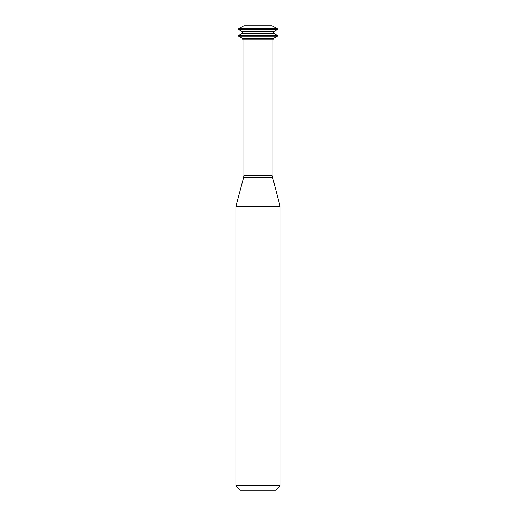 <?xml version="1.0" encoding="UTF-8"?>
<svg xmlns="http://www.w3.org/2000/svg" width="516" height="516" viewBox="0 0 516 516"><rect width="100%" height="100%" fill="white"/><g stroke="black" fill="none" stroke-linecap="round" stroke-linejoin="round"><path stroke-width="0.77" d="M277.389 28.864L272.08 25.8L243.92 25.8L238.611 28.864L238.611 29.425L277.389 29.425L277.389 28.864L238.611 28.864M277.389 29.425L273.525 31.65L242.475 31.65L238.611 29.425M273.525 31.65L273.525 33.321L242.475 33.321L238.611 35.552L238.611 36.107L277.389 36.107L277.389 35.552L238.611 35.552M273.525 33.321L277.389 35.552M277.389 36.107L273.525 38.339L242.475 38.339L238.611 36.107M273.525 38.339L273.525 39.171L242.475 39.171L242.475 38.339M272.08 39.171L272.08 175.44L243.92 175.44L243.92 39.171M272.332 177.349L243.668 177.349L235.883 206.4L280.117 206.4L272.08 175.44M280.117 206.4L280.117 485.775L235.883 485.775L235.883 206.4M280.117 485.775L275.692 490.2L240.308 490.2L235.883 485.775M242.475 31.65L242.475 33.321M243.668 177.349L243.92 175.44"/></g></svg>
